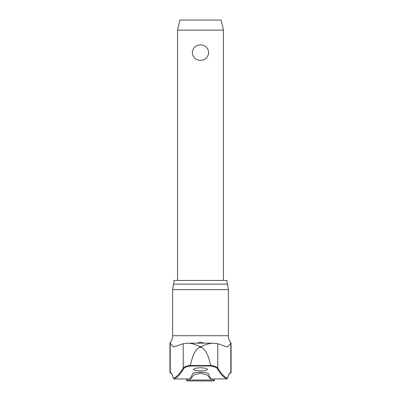 <?xml version="1.0" encoding="UTF-8"?>
<svg xmlns="http://www.w3.org/2000/svg" width="401" height="401" viewBox="0 0 401 401"><rect width="100%" height="100%" fill="white"/><g stroke="black" fill="none" stroke-linecap="round" stroke-linejoin="round"><path stroke-width="0.6" d="M172.625 289.622L228.375 289.622L227.603 284.124L173.397 284.124L172.625 289.622L172.625 335.727L228.375 335.727C228.405 338.484 229.302 340.925 231.061 343.045L227.442 347.02L217.793 343.692L217.793 368.033A446.042 58.762 -90 0 0 227.477 378.374L227.457 378.539C229.096 372.805 230.395 373.07 230.049 373.216L230.249 373.171A0.551 0.546 -90 0 0 230.796 372.624A58.07 7.649 90 0 0 227.477 378.374L226.981 378.93A446.589 58.837 90 0 1 217.267 368.569C216.59 367.506 214.375 366.639 210.62 365.968L210.801 365.522L190.199 365.522L190.38 365.968L210.62 365.968M190.199 365.522L190.204 365.411C186.249 366.083 183.919 366.96 183.207 368.033A446.042 58.762 90 0 1 173.523 378.374L174.019 378.93A446.589 58.837 -90 0 0 183.733 368.569C184.41 367.506 186.625 366.639 190.38 365.968M183.733 368.569A0.551 0.531 30.1 0 1 183.207 368.033L183.207 343.692L173.558 347.02L170.204 343.045L170.204 372.624A58.07 7.649 -90 0 1 173.523 378.374L173.543 378.539C172.681 375.521 171.879 373.782 171.137 373.316L170.751 373.171A0.551 0.546 -90 0 1 170.204 372.624L170.49 373.171L171.302 373.466A0.551 0.541 133.7 0 0 171.382 373.531M190.204 365.411C192.209 358.995 193.192 351.632 199.142 347.416L200.5 346.84C195.914 344.675 192.029 343.451 188.851 343.176L211.903 343.171L217.793 343.692M173.949 284.124L173.949 280.454L227.051 280.454L227.051 284.124M174.325 378.94L190.47 378.94L190.179 378.654A447.416 27.634 -90 0 0 192.53 373.567L195.011 372.624L200.5 372.233L205.989 372.619L208.47 373.567A447.416 27.634 90 0 0 210.821 378.654L210.53 378.94L207.182 374.92L200.5 373.181L193.803 374.93L190.47 378.94L190.179 378.654M200.5 371.005L195.412 370.519L193.347 369.376L195.412 368.223L200.5 367.737L205.588 368.223L207.653 369.376L205.588 370.519L200.5 371.005M197.066 343.171L200.5 342.173L203.934 343.171M170.204 343.045L169.939 343.045L169.939 372.624M217.267 368.569A0.551 0.531 149.9 0 0 217.793 368.033C217.081 366.955 214.746 366.083 210.796 365.411L210.801 365.522M210.796 365.411C208.791 358.995 207.808 351.632 201.858 347.416L200.5 346.84C205.086 344.675 208.971 343.451 212.149 343.176M214.435 380.033A0.917 0.917 0 0 1 213.522 380.95L187.478 380.95A0.917 0.917 0 0 1 186.565 380.033L214.435 380.033L214.435 378.94M177.578 30.135L179.869 20.05L221.131 20.05L223.422 30.135L177.578 30.135L177.578 280.454M200.5 60.396C195.573 60.02 192.856 57.423 192.345 52.616C192.856 47.804 195.573 45.213 200.5 44.832C205.427 45.213 208.144 47.804 208.655 52.616C208.144 57.423 205.427 60.02 200.5 60.396M210.53 378.94L210.821 378.654L210.53 378.94L226.675 378.94M183.207 343.692L188.851 343.176M229.618 373.531A0.551 0.541 46.3 0 0 229.698 373.466L231.061 372.624L230.796 372.624L230.796 343.045M199.142 347.416L201.858 347.416M228.375 289.622L228.375 335.727M172.625 335.727C172.595 338.484 171.698 340.925 169.939 343.045M186.565 378.94L186.565 380.033M223.422 30.135L223.422 280.454M170.746 373.171L170.49 373.171L170.741 373.11M230.249 373.171L230.51 373.171L230.259 373.11M231.061 343.045L231.061 372.624"/></g></svg>
